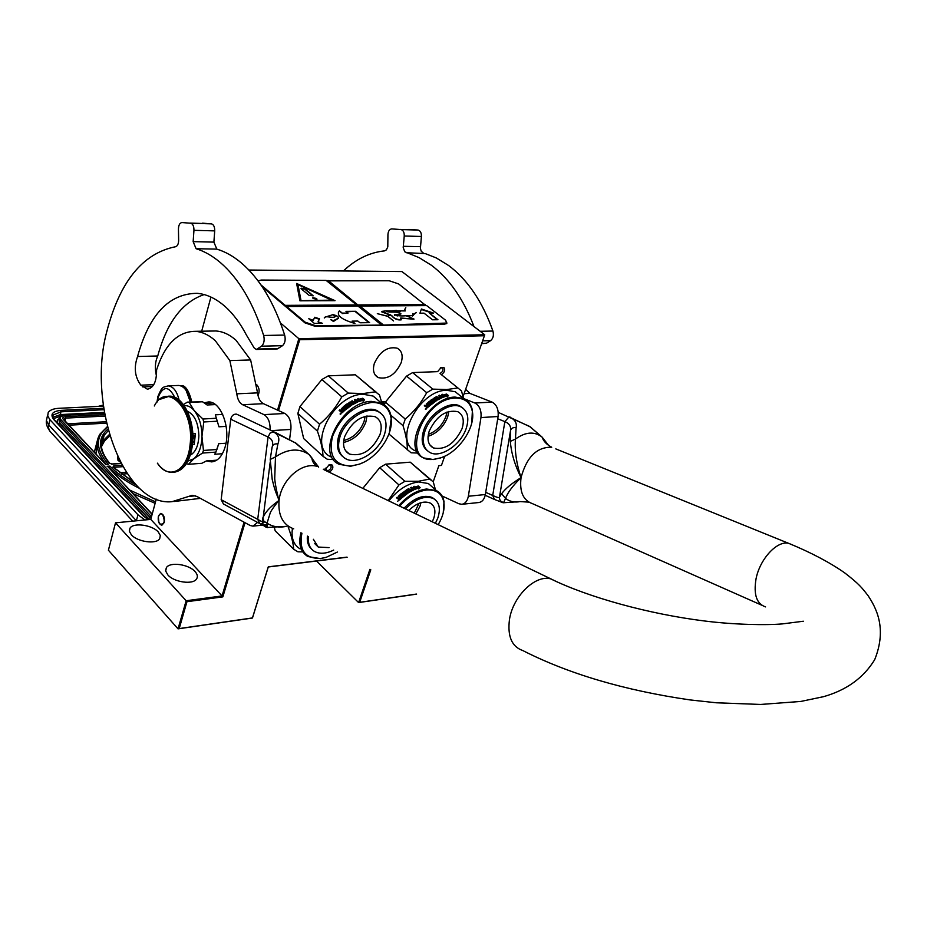 <?xml version="1.0" encoding="UTF-8"?>
<svg xmlns="http://www.w3.org/2000/svg" width="927" height="927" viewBox="0 0 927 927"><rect width="100%" height="100%" fill="white"/><g stroke="black" fill="none" stroke-linecap="round" stroke-linejoin="round"><path stroke-width="1.39" d="M440.893 374.265L457.88 387.95L446.687 389.56L432.816 389.12L412.619 372.596L437.625 371.623L441.206 367.44L443.998 367.613C445.435 369.954 444.578 372.318 441.426 374.682M440.337 367.903L442.527 367.973C443.593 370.047 442.77 371.866 440.047 373.43M381.623 402.156L383.627 401.495L385.412 402.109M382.341 401.808L381.634 402.191L383.477 402.133L384.218 404.775M325.377 469.097L329.247 464.833L332.005 464.96C333.662 467.162 332.863 469.491 329.595 471.936M325.586 469.155L325.748 468.1M328.378 465.238L330.557 465.273C331.808 467.278 330.997 469.085 328.1 470.707M248.888 270.024L401.901 271.553L484.728 334.763L298.865 338.691L299.699 339.734L278.529 410.58M433.222 481.739L438.865 465.644L441.437 465.435L444.67 456.235M156.246 499.155L150.777 519.398L115.527 522.816L108.401 550.209L178.042 628.865L252.468 618.031L268.285 566.988L347.15 557.231M201.692 331.206L210.927 297.057M280.487 322.955L298.865 338.691L277.532 410.128M484.728 334.763L484.415 335.748L299.699 339.734M463.048 396.686L484.415 335.748M245.018 522.689L222.851 596.872L186.953 601.693L179.201 628.587L252.445 617.927L268.274 566.849L346.953 557.127M370.788 569.792L359.688 602.33L416.466 594.056M374.334 363.454C372.422 370.337 373.743 375.064 378.309 377.613C387.915 379.653 395.562 374.635 401.229 362.55C403.233 355.562 401.889 350.777 397.185 348.193C387.579 346.246 379.954 351.333 374.334 363.454M316.513 561.02L358.598 602.573L416.605 594.137M369.919 569.329L358.598 602.573L359.688 602.33M115.527 522.816L186.142 600.754L178.042 628.865L179.201 628.587M150.777 519.398L222.051 595.945L186.142 600.754L186.953 601.693M131.333 534.763C137.277 541.924 156.373 544.555 159.687 538.738L160.313 535.539L158.297 531.994C152.248 524.902 133.349 522.307 130 528.158L129.386 531.275L131.333 534.763M167.822 574.891C173.986 582.283 192.967 584.96 196.536 579.004C197.996 576.791 197.497 574.323 195.052 571.577C188.784 564.265 170.012 561.623 166.408 567.614L165.69 571.044L167.822 574.891M244.079 522.179L222.051 595.945L222.851 596.872M158.366 516.188L160.777 513.419C163.755 514.369 164.913 517.393 164.264 522.48L161.877 525.227C158.899 524.288 157.729 521.275 158.366 516.188M256.501 384.635L256.999 385.018C259.433 388.146 259.769 391.646 258.007 395.528M162.607 514.612C160.603 513.013 159.201 513.859 158.378 517.139L158.818 521.936L160.023 524.033C164.45 524.705 165.319 521.565 162.607 514.612M137.045 520.731L136.524 520.186L137.961 514.798L49.954 419.722L47.706 415.899L48.227 412.48C49.919 410.012 53.499 408.61 58.992 408.297L103.442 406.177M137.961 514.798L144.948 519.966M101.97 439.815L103.013 439.746M102.005 439.722L103.036 439.665M103.291 405.018L98.065 406.432M104.786 414.647L65.585 416.652C62.897 416.965 62.155 417.915 63.372 419.525L105.782 464.601M106.837 464.52L108.308 464.415C95.411 449.085 95.122 436.652 107.451 427.104M136.153 484.96C125.238 479.155 116.489 472.863 109.884 466.096L109.143 468.077M108.181 467.057L152.121 514.427M117.741 456.768L117.984 460.36L120.336 462.075M118.192 457.741L118.123 459.804L119.977 461.379M190.371 401.982L186.142 390.476M190.093 401.994L189.826 400.255C187.799 391.078 184.114 386.13 178.772 385.447L178.042 385.47M174.728 397.289C168.668 385.678 163.14 385.69 158.158 397.301L157.416 401.623M180.406 385.69L181.727 385.574C185.504 386.42 188.644 391.878 191.159 401.936M182.352 385.539C186.234 386.571 189.375 392.028 191.785 401.912M301.901 533.199C298.784 550.487 305.18 558.888 321.09 558.39L326.258 557.301L320.487 558.61L307.891 556.559C300.499 551.971 298.181 544.01 300.939 532.677M337.393 552.052L326.258 557.301M274.438 527.915L275.203 530.858L293.685 549.247L297.926 551.797L302.781 551.901M323.291 469.259L325.435 469.085L329.653 472.422M329.537 471.889L330.626 472.897M325.435 469.085L328.39 471.808M287.938 526.304C291.379 535.539 293.303 543.187 293.685 549.247M292.434 528.413C291.032 538.123 293.627 544.96 300.197 548.958M329.039 547.614L318.274 547.057L313.361 539.282M333.697 550.082C326.269 553.72 319.919 554.219 314.659 551.553C309.815 548.68 307.787 543.743 308.552 536.721M311.611 549.132C308.251 546.13 306.849 541.785 307.393 536.107M438.181 524.682C442.921 516.64 444.809 509.201 443.882 502.353C442.121 493.593 436.42 489.479 426.791 489.989C417.173 491.24 408.135 496.629 399.676 506.142M443.882 502.353L444.021 501.634C443.129 496.432 440.58 492.735 436.362 490.557L426.582 489.004C416.675 490.302 407.393 495.852 398.726 505.69M444.021 501.634L443.257 512.724M388.842 500.928C397.741 489.746 407.648 483.419 418.564 481.947L428.344 483.523L433.535 488.077M410.232 462.167L429.595 479.074L418.54 481.252L404.902 481.31L385.597 464.172L410.232 462.167L431.704 480.418M435.435 489.734L433.245 481.762L429.595 479.074M404.902 481.31L398.946 484.925L388.17 500.603M385.597 464.172L379.676 467.718L398.946 484.925M362.816 488.39L379.676 467.718M418.17 487.023L418.158 486.026L418.309 486.976L414.392 488.332L414.578 489.514L412.793 487.926L414.091 486.258L412.944 488.077M414.392 488.332L414.485 489.444M418.077 486.432L414.218 487.672L414.045 486.64M414.091 486.258L414.218 487.672M418.158 486.026L414.242 487.289M418.413 486.536L419.873 487.834M418.483 487.046L414.578 488.39L414.728 489.444L418.633 488.008L418.795 489.027L420.128 487.579L418.32 485.991L418.413 487.44L414.624 488.738M397.219 497.15L398.39 498.274L397.219 497.15L396.547 497.822L399.583 500.012L401.484 498.193L399.352 496.084L401.484 494.404L402.225 495.215L401.043 496.212M402.086 494.937L400.823 496.015L401.333 496.478L402.596 495.4L403.152 496.235L401.75 497.44M403.152 496.235L401.518 497.231L402.04 497.695L408.471 492.747M406.779 491.495L405.574 492.689L407.301 491.507L408.448 492.793M407.301 491.507L408.425 492.504M404.925 492.052L405.574 492.689M413.836 489.838L411.356 487.266L413.813 489.862L409.444 492.191L406.791 490.453L404.798 491.75L405.481 492.364M411.356 487.266L410.626 487.602L411.831 489.039L410.406 489.746M411.831 488.668L410.151 489.514L412.793 489.63M410.893 490.603L408.645 488.599L410.893 490.603L412.805 489.595M412.758 490.012L410.928 490.951M408.645 488.599L407.926 489.004L409.178 490.418L408.239 490.962L409.131 490.07M403.72 492.121L406.686 489.734L408.239 490.962M407.196 489.746L408.193 490.626M406.686 489.734L403.836 491.982M403.662 492.075L404.948 493.234L407.312 492.631L405.354 494.52L407.277 492.782M405.238 494.218L403.118 492.515L405.354 494.52M403.118 492.515L402.538 492.944M403.002 492.202L402.306 492.735L404.543 494.74L403.975 495.563L404.543 494.74M401.321 493.5L398.633 496.212L401.321 493.5L403.975 495.563M401.831 493.465L403.848 495.285M398.459 495.968L399.56 497.556L398.39 498.274M399.375 497.312L398.888 498.193M397.405 497.382L396.768 498.019M398.401 498.691L398.425 499.514M397.602 501.403L398.494 500.453L397.602 501.403M399.479 496.478L401.426 498.251M409.34 491.484L408.703 491.09L410.093 490.928L409.398 491.82L410.105 491.02M399.56 499.05L400.418 498.239L399.757 499.294M399.375 499.085L399.896 497.776L400.418 498.239M398.934 498.691L399.56 499.317M414.265 513.164L419.016 503.361M415.864 513.94L420.012 506.212L420.939 502.689M408.714 510.499C416.559 503.048 423.697 500.557 430.14 503.025C434.89 505.852 436.072 510.997 433.697 518.448L432.237 521.82M434.972 499.514L432.202 497.498C423.546 494.323 414.149 497.903 403.998 508.228M435.4 523.338L437.834 517.996C440.846 508.575 439.352 502.075 433.338 498.494C424.809 495.342 415.505 498.807 405.423 508.911M359.236 464.184C377.382 458.112 393.743 434.589 391.09 418.181C389.259 407.637 382.805 402.388 371.75 402.434C353.708 405.458 340.615 416.791 332.492 436.443C328.32 455.632 334.531 465.493 351.09 466.014L359.236 464.184L350.464 466.269L339.247 464.323C314.809 454.415 341.623 401.275 371.53 401.391L381.472 403.152C387.022 405.899 390.279 410.661 391.275 417.474L389.398 432.654M362.99 462.608L358.772 464.404M331.194 456.976C306.756 446.988 333.349 394.056 363.222 394.265L373.164 396.072L379.827 401.75M376.791 392.677L355.377 374.798L328.309 375.852L321.889 379.514L299.942 406.605L297.857 413.43L303.662 438.552L323.013 456.304L327.277 459.259L333.535 459.537M381.936 403.384L379.525 395.006L375.423 391.82L363.199 393.535L348.274 393.094L341.808 396.837C336.014 407.428 328.598 416.559 319.56 424.242L317.416 431.125C320.916 441.101 322.781 449.491 323.013 456.304M355.377 374.798L375.423 391.82M328.309 375.852L348.274 393.094M321.889 379.514L341.808 396.837M299.942 406.605L319.56 424.242M297.857 413.43L317.416 431.125M362.538 399.236L362.55 398.262L362.654 399.201L358.378 400.522L358.517 401.704L356.675 400.116L358.146 398.436L356.872 400.279M358.378 400.522L358.459 401.658M362.469 398.703L358.239 399.896L358.112 398.865M358.146 398.436L358.239 399.896M362.55 398.262L358.262 399.479M362.793 398.795L364.299 400.082M362.851 399.27L358.564 400.58L358.691 401.634L362.955 400.232L363.083 401.24L364.589 399.827L362.724 398.228L362.77 399.711L358.622 400.974M339.85 409.769L341.09 410.939L339.85 409.769L339.131 410.487L342.283 412.689L344.323 410.754L342.133 408.61L344.415 406.826L345.203 407.695L343.94 408.737M345.041 407.37L343.674 408.506L344.218 408.969L345.574 407.845L346.153 408.726L344.659 409.989M346.153 408.726L344.392 409.757L344.925 410.221L351.901 405.006M350.128 403.766L348.83 405.029L350.684 403.766L351.854 405.076M350.684 403.766L351.843 404.775M348.1 404.311L348.83 405.029M357.706 402.04L355.157 399.433L357.695 402.051L352.944 404.45L350.174 402.689L348.019 404.056L348.726 404.67M355.157 399.433L354.369 399.78L355.632 401.264L354.091 401.982M355.62 400.858L353.79 401.715L356.153 401.321L356.652 402.191L354.589 403.21L356.652 402.191M354.543 402.816L352.214 400.8L354.589 403.21M352.214 400.8L351.437 401.206L352.747 402.677L351.727 403.245L352.689 402.295M346.883 404.473L350.082 401.959L351.727 403.245M350.638 401.97L351.657 402.863M350.082 401.959L347.011 404.334M350.615 405.076L348.54 406.907L350.649 404.914L348.135 405.562L346.895 403.987M348.413 406.571L346.223 404.89L348.54 406.907M346.223 404.89L345.609 405.331M346.095 404.543L345.342 405.099L347.66 407.115L347.057 408.019L347.66 407.115M344.276 405.91L341.391 408.807L344.276 405.91L347.057 408.019M344.809 405.864L346.907 407.683M341.24 409.108L342.33 410.174L341.09 410.939M342.133 409.885L341.611 410.846M340.07 410.047L339.386 410.719M341.066 411.345L341.09 412.202M340.487 413.871L341.101 413.709L340.174 413.709L340.719 414.207M340.163 414.195L341.124 413.175L340.163 414.195M342.272 409.05L344.265 410.812M353.755 403.604L352.932 404.102L353.755 403.604L353.222 402.758L352.19 403.326L352.863 403.72M342.283 411.692L343.199 410.823L342.503 411.959M342.075 411.727L342.666 410.36L343.199 410.823M341.634 411.333L342.295 412.005M343.72 440.568C353.303 437.938 360.105 431.553 364.102 421.391L365.122 416.269M343.535 442.492C353.998 439.954 361.449 433.118 365.887 421.994L367.011 415.852M380.058 434.357C372.387 450.313 362.167 456.884 349.386 454.068C343.882 450.87 342.283 445.087 344.612 436.744C352.202 420.742 362.387 414.068 375.18 416.71C380.904 419.977 382.538 425.852 380.058 434.357M380.684 413.106L377.266 410.742C365.713 404.462 343.685 418.807 338.749 436.026C336.13 445.099 337.393 451.901 342.538 456.397M384.601 434.045C387.741 423.303 385.69 415.875 378.436 411.75C366.895 405.47 344.856 419.827 339.896 437.057C336.988 447.567 338.992 454.833 345.898 458.853C357.509 465.377 379.421 451.217 384.601 434.045M440.858 457.799C458.9 452.144 475.852 427.104 472.283 411.148C470.302 402.33 464.659 397.984 455.331 398.1C421.461 398.552 399.433 463.963 433.998 459.282L440.858 457.799L433.349 459.537L423.732 457.95C400.626 449.132 427.127 396.941 455.111 397.092L463.627 398.54C468.344 400.754 471.275 404.717 472.411 410.418L471.739 423.071M443.604 456.733L440.348 458.019M415.597 450.916C392.469 442.028 418.749 390.024 446.71 390.267L455.238 391.75L461.032 396.443M388.923 434.01L411.09 452.793L418.089 453.083M463.442 398.39L461.542 391.009L457.88 387.95M432.816 389.12L426.721 392.7C421.206 402.874 414.056 411.658 405.25 419.039L403.025 425.655C406.084 435.261 407.498 443.349 407.266 449.931M412.619 372.596L406.571 376.107L426.721 392.7M405.25 419.039L385.377 402.144L406.571 376.107M385.377 402.144L384.357 404.879M390.87 415.261L403.025 425.655M388.911 434.056L389.514 434.531M446.432 395.029L446.42 394.091L446.594 394.983L442.608 396.246L442.816 397.382L440.951 395.852L442.249 394.253L441.125 396.003M442.608 396.246L442.7 397.289M446.327 394.508L442.399 395.655L442.202 394.659M442.249 394.253L442.399 395.655M446.42 394.091L442.434 395.25M446.698 394.647L448.193 395.852M446.779 395.053L442.793 396.304L442.979 397.312L446.953 395.968L447.138 396.941L448.471 395.586L446.594 394.056L446.698 395.47L442.863 396.675M427.138 404.137L429.375 402.295L430.151 403.129L428.969 404.114M430.012 402.816L428.714 403.905L429.247 404.357L430.545 403.268L431.113 404.114L429.699 405.308M431.113 404.114L429.456 405.099L429.989 405.551L436.582 400.568M434.821 399.352L433.581 400.568L435.354 399.352L436.536 400.626M435.354 399.352L436.524 400.325M432.932 399.931L433.581 400.568M442.028 397.718L439.456 395.203L442.04 397.718L437.579 400.012L434.809 398.332L432.782 399.63L433.5 400.221M439.456 395.203L438.714 395.539L439.977 396.965L438.552 397.637M439.977 396.571L438.262 397.393L440.997 397.463M439.05 398.448L436.698 396.513L439.05 398.448L441.009 397.857M440.951 397.903L439.074 398.819M436.698 396.513L435.968 396.907L437.266 398.32L436.316 398.853L437.231 397.938M431.669 400.024L434.693 397.625L436.316 398.853M435.226 397.637L436.258 398.494M434.693 397.625L431.773 399.908M435.354 400.615L433.373 402.376L435.377 400.464L432.955 401.078L431.681 399.572M433.268 402.04L430.928 400.105L433.373 402.376M430.928 400.105L430.209 400.638L432.55 402.573L431.97 403.43L432.55 402.573M429.201 401.414L426.443 404.195L429.201 401.414L431.97 403.43M429.722 401.368L431.843 403.118M426.269 403.917L427.417 405.505L424.554 406.014M427.231 405.226L426.721 406.153M425.18 405.389L426.536 405.887M424.995 405.122L424.299 405.817L426.235 406.629L426.235 407.416M427.15 404.137L429.421 406.061L426.953 408.019L426.235 406.629M425.678 409.074L426.339 408.888L425.412 408.9L425.945 409.386M425.423 409.363L426.35 408.378L425.423 409.363M427.312 404.427L429.34 406.13M438.297 399.213L437.509 399.688L438.297 399.213L437.776 398.39L436.802 398.934L437.463 399.317M427.44 406.965L428.32 406.13L427.637 407.22M427.243 406.999L427.776 405.678L428.32 406.13M426.791 406.617L427.428 407.254M428.344 434.369C436.524 431.264 442.399 425.273 445.945 416.432L447.011 412.017M428.054 436.327C437.115 433.28 443.651 426.837 447.66 416.999L448.888 411.379M461.97 428.842C454.543 443.917 445.018 450.279 433.384 447.938C428.123 444.96 426.744 439.328 429.236 431.043C436.594 415.922 446.096 409.467 457.753 411.669C463.199 414.705 464.601 420.429 461.97 428.842M462.689 407.915L459.653 405.887C449.097 400.36 428.83 414.056 423.72 430.348C420.87 439.549 421.994 446.269 427.104 450.499M466.165 428.564C469.502 417.926 467.729 410.696 460.835 406.849C450.279 401.321 430.001 415.041 424.89 431.333C421.762 441.762 423.5 448.853 430.105 452.608C440.707 458.332 460.858 444.798 466.165 428.564M187.891 461.101L193.789 458.83L202.492 453.06L203.442 450.452L201.959 436.362L203.789 421.97L202.909 419.004L194.346 410.754L189.154 402.422L202.561 401.773L207.103 404.983L215.4 404.578M216.698 460.186L206.397 460.939L201.808 463.303L188.471 464.3L186.397 463.697M188.471 464.3L193.789 458.83C198.888 454.334 201.611 446.849 201.959 436.362M202.561 401.773L187.347 402.121L183.419 404.612M222.7 414.427L215.342 414.821L216.362 418.251L202.909 419.004M226.165 426.385L218.957 426.814L217.254 421.206L203.789 421.97M222.399 453.72L214.821 454.265L216.872 449.514L203.442 450.452M216.872 449.514L218.726 443.709L225.991 443.233M215.91 452.109L202.492 453.06M187.347 402.121L189.154 402.422M201.959 436.304C201.866 425.713 199.328 417.196 194.346 410.754C191.159 407.011 187.764 405.308 184.16 405.644M216.362 418.251L217.254 421.206M215.342 414.821L218.957 426.814M190.348 455.064C195.597 452.191 198.436 445.76 198.865 435.748C198.355 422.77 194.531 414.624 187.405 411.345M215.574 452.944L218.726 443.709M548.599 445.4L542.052 437.057L529.85 426.675L508.993 416.883L504.856 421.623C509.305 423.454 511.183 426.455 510.499 430.626L510.325 441.368C511.264 453.106 514.844 465.192 521.055 477.602C512.735 485.771 507.567 492.7 505.539 498.413L503.651 502.469L502.828 502.677L494.508 499.468L492.712 495.458L485.713 492.33M510.313 417.185L508.993 416.883C514.74 419.224 517.115 422.805 516.119 427.614C513.095 427.243 511.229 428.251 510.499 430.626L499.491 497.057C499.317 498.066 497.057 497.532 492.712 495.458L504.856 421.623L497.729 418.761M516.119 427.614L515.435 439.085C514.578 450.846 516.443 463.685 521.055 477.602C511.797 483.338 505.319 488.714 501.634 493.709L499.491 497.057C499.329 500.035 500.719 501.831 503.651 502.469M761.588 605.134L532.434 503.639C523.176 500.395 519.375 491.716 521.055 477.602C526.652 457.023 536.86 446.895 551.716 447.231C546.629 444.554 543.419 441.171 542.098 437.104L542.098 437.104C534.439 431.159 525.551 431.808 515.435 439.085L510.325 441.368M258.957 523.164L223.465 503.987L221.171 499.699L257.718 519.363C261.866 521.75 263.535 522.434 262.7 521.414L262.828 517.892L263.905 521.217L267.034 523.187C272.723 526.826 279.166 527.88 286.339 526.351L267.243 527.475L267.034 523.187L270.29 512.758C270.823 510.777 277.868 501.426 279.073 500.371C278.227 498.68 274.519 481.901 274.74 477.903L275.47 456.918L277.891 443.94C280.081 438.425 278.436 434.346 272.955 431.715L295.134 442.758L308.946 454.427L318.656 467.127M266.605 525.806L261.31 523.836L266.93 527.15M262.828 517.892C265.145 512.573 269.236 507.44 279.073 500.371C274.334 488.923 274.427 488.065 272.225 479.56L270.22 459.433L272.086 447.277C272.619 444.636 274.554 443.523 277.891 443.94M262.967 519.34L262.7 521.414C262.468 524.74 263.986 526.768 267.243 527.475M275.041 432.295L295.134 442.758M272.445 445.945C273.372 441.912 271.901 438.946 268.065 437.046L270.163 432.979L273.986 431.808L236.594 414.149C233.581 413.917 231.634 415.609 230.753 419.224L221.171 499.699M237.66 414.659L236.594 414.149M270.07 429.954C270.313 422.422 268.274 417.312 263.986 414.624L284.879 413.477L263.419 403.685C260.232 401.959 258.285 398.355 257.555 392.874L250.638 359.954L229.861 360.58L215.273 340.661C208.807 334.879 202.121 331.773 195.191 331.321C177.694 331.588 164.832 344.438 156.593 369.873C156.675 381.588 153.592 388.031 147.37 389.178L147.984 389.155M250.638 359.954L235.991 340.221C229.502 334.496 222.77 331.414 215.794 330.974L211.831 331.043M263.65 335.481L284.659 335.076C274.207 302.665 259.711 278.575 241.182 262.781C233.28 256.188 225.168 251.634 216.825 249.12L196.084 248.714C204.369 251.263 212.445 255.852 220.302 262.503C238.749 278.436 253.198 302.77 263.65 335.481C264.751 340.186 264.044 343.743 261.541 346.188L256.327 349.479L254.091 347.834L246.478 335.134C240.151 323.025 232.909 313.372 224.751 306.2C215.829 298.471 206.64 294.172 197.161 293.314C168.992 293.546 149.131 314.612 137.578 356.524L157.741 355.98C155.076 361.901 154.647 368.54 156.454 375.887M196.084 248.714L193.152 241.646L193.952 230.325C193.986 226.35 192.932 223.986 190.765 223.233L211.518 223.859L202.596 223.175M211.518 223.859C213.697 224.601 214.763 226.941 214.705 230.881L213.894 242.109L216.825 249.12M284.659 335.076C285.759 339.734 285.041 343.268 282.526 345.678L277.277 348.934L256.605 349.467M204.16 294.577C182.306 302.005 166.837 322.469 157.741 355.98M284.879 413.477C289.386 416.327 291.391 421.646 290.893 429.421L289.595 439.398M173.789 501.53L200.394 498.367M190.765 223.233L181.901 222.55C179.745 222.967 178.587 225.134 178.436 229.05L178.644 240.336C178.529 244.033 177.463 246.165 175.47 246.744C142.573 253.361 119.641 281.796 106.675 332.04C86.941 405.331 123.951 506.733 171.993 501.692L192.19 495.319L196.872 496.443L250.174 525.505L252.944 526.13L257.59 522.422M137.578 356.524C133.685 367.463 134.786 377.011 140.869 385.18L147.37 389.178M263.986 414.624L242.642 404.728C239.467 402.978 237.521 399.34 236.791 393.813L229.861 360.58M206.895 460.962L211.472 461.878C217.625 461.333 222.167 456.397 225.087 447.104C231.043 428.332 220.846 401.09 208.39 401.947L204.183 402.851M211.101 403.06L211.924 402.619M214.925 460.371L215.782 460.707M473.998 326.582C463.593 299.305 449.41 278.876 431.449 265.284L419.039 257.602L404.74 251.773L403.21 247.555L404.242 236.014C404.346 232.399 403.268 230.255 401.009 229.56L391.669 228.899C389.398 229.27 388.146 231.229 387.926 234.798L387.799 246.895L386.385 249.861L384.531 250.869C369.444 252.526 355.736 259.224 343.407 270.962M480.174 331.287L492.921 331.043C482.515 301.727 467.753 279.873 448.633 265.516L436.2 257.891L425.203 253.569L406.223 252.723M401.009 229.56L418.147 230.07L408.784 229.421M418.147 230.07C420.418 230.765 421.495 232.897 421.391 236.478L420.394 248.54L421.264 251.287L423.349 253.048M492.921 331.043C493.998 335.261 493.21 338.459 490.557 340.661L486.466 343.233L481.623 343.72M465.632 389.328L469.862 393.372L464.114 393.651M442.098 495.991L458.911 503.767L461.785 504.3C465.203 503.743 467.382 501.055 468.344 496.246L480.962 417.567C481.588 410.464 479.572 405.62 474.925 403.036L492.063 402.098L469.862 393.372M492.063 402.098C496.721 404.659 498.726 409.456 498.089 416.501L485.354 494.531C484.392 499.305 482.202 501.97 478.784 502.527L461.947 504.288M474.925 403.036L463.697 398.575M193.094 436.802L192.862 435.76M154.322 405.968C167.092 380.615 194.937 409.943 190.035 445.064C187.59 471.067 168.714 480.812 157.381 463.152C161.831 469.398 166.86 472.492 172.492 472.434L168.193 471.808M190.684 453.952L192.318 453.836M195.423 433.732L194.195 444.508L195.423 433.732L192.793 433.894M194.195 444.508L192.503 444.624M193.905 437.544L193.534 438.216L194.508 438.17L193.905 437.544L193.581 438.228M193.673 436.988L194.635 436.872L193.813 437.37M194.531 436.733L193.72 437.011M194.044 436.443L194.751 436.038L194.067 435.829M194.577 436.096L193.72 436.571L194.705 436.42M194.751 436.038L193.824 435.713L194.635 436.107L193.766 436.582M192.689 442.677L193.523 442.075L192.758 441.623M193.071 437.023L192.978 438.17M194.786 435.678L193.859 435.736M193.836 436.999L194.519 436.965L193.836 436.999M262.295 286.883L305.041 322.909L315.319 326.362L444.45 324.346L447.011 323.002M260.974 284.925L305.238 322.225L315.528 325.678L382.874 325.087L359.885 306.037L426.687 305.609L445.725 320.313L446.733 323.697M285.215 305.365L356.605 304.937L326.142 280.417L261.147 280.047L258.1 280.939M426.003 305.62L398.575 283.905L389.224 280.765L326.686 280.846M382.874 325.087L446.953 323.06M308.807 318.749L314.404 323.43L322.434 323.314L318.031 321.843L319.537 318.865L314.74 317.254L313.222 320.221L308.807 318.749M339.409 310.8C335.968 315.18 341.148 319.409 354.948 323.5L352.051 321.136L357.868 321.055L359.989 322.781L369.595 322.642L355.562 311.287L345.968 311.368L348.054 313.071L342.26 313.129L339.409 310.8L338.367 312.666M324.253 317.938L324.705 317.648C326.316 315.25 332.596 318.865 335.447 316.536L332.909 314.659C336.895 315.609 338.679 316.802 338.262 318.251L333.396 320.649L330.754 319.688L333.453 321.437L338.425 318.285C338.865 316.779 336.976 315.551 332.758 314.601L335.307 316.478C332.526 318.772 326.304 315.203 324.554 317.59L324.253 317.938M332.77 314.716L327.555 316.362L332.77 314.716M381.124 324.682L357.984 306.049L286.582 306.513M356.605 304.937L285.087 305.817M296.64 283.488L299.919 300.812L335.029 300.672L296.64 283.488M425.157 304.96L358.367 305.365L327.891 280.858M328.031 280.417L358.367 305.365M425.296 304.543L358.494 304.925M433.43 313.059L421.426 309.015L419.943 313.199L424.01 313.152L432.538 319.792L437.938 319.722L429.398 313.094L433.43 313.059M381.704 311.843L391.507 315.632C394.114 318.83 397.324 320.244 401.124 319.885L400.661 317.984L414.033 319.085L406.165 315.748C401.124 316.188 397.219 315.84 394.438 314.728L400.835 314.033C397.463 310.406 389.885 313.523 386.142 310.893L405.319 310.916M387.938 311.889L388.911 311.75L388.17 310.985L400.464 311.669L393.361 310.823L405.354 310.812M397.393 315.945L395.528 314.693L400.939 313.824M406.64 316.049L413.315 315.528L413.465 314.38L416.443 312.492L413.396 314.253L412.677 313.569L413.094 315.447L406.443 315.933M400.615 318.181L413.523 319.155M404.554 309.664L405.817 307.706L404.346 310.568M404.786 309.734L405.817 307.706M390.487 314.635L387.718 316.223L377.324 313.662L387.741 316.316L393.569 320.962L387.926 316.316L390.487 314.635M383.025 324.647L359.885 306.037M313.222 320.221L309.803 319.583M314.74 317.254L313.083 320.672M319.317 319.282L314.601 317.706M318.031 321.843L321.009 323.338M355.562 311.287L346.501 311.808M368.923 322.654L355.423 311.727M352.051 321.136L353.905 323.21M342.26 313.129L339.27 311.24M348.054 313.071L342.121 313.569M325.053 317.312L324.346 317.961M333.511 320.73L333.535 321.426M338.471 317.961L338.1 318.564M333.929 300.672L296.744 284.033M421.426 309.015L419.954 313.199M432.063 313.071L421.275 309.444M429.398 313.094L437.254 319.722M396.443 310.429L392.167 310.858M413.512 315.238L413.222 314.288M413.28 315.168L412.515 316.014M386.327 311.194L387.996 311.008L388.691 311.669L387.509 311.762M394.438 315.365L395.377 314.705L397.15 315.933M416.119 312.747L414.126 314.265M386.304 310.823L381.947 311.379L391.739 315.562C393.905 318.413 397.069 319.78 401.206 319.641L401.124 319.885M332.55 300.557L300.823 300.684L297.973 284.589L332.55 300.557M332.689 300.116L300.823 300.684M300.951 300.232L297.973 284.589M313.129 298.494L316.941 299.27L316.628 298.482L312.828 297.718L313.129 298.494M301.391 288.193L301.078 288.737L309.143 295.377L313.21 295.806L304.971 288.749L300.985 288.656M316.849 299.34L312.781 298.088M313.013 295.91L304.844 289.189L301.252 288.633M136.373 520.8L48.737 424.914L49.954 419.722M148.158 519.653L143.198 515.875L53.743 419.525C49.931 414.346 52.329 411.298 60.939 410.371L103.743 408.286M132.7 521.148L49.942 431.264L48.575 428.1L48.737 424.914L46.408 420.568L47.59 415.215M143.198 515.875L143.87 516.177M53.743 419.525L54.415 419.85M148.459 519.618L143.685 515.98L54.218 419.641C52.387 416.802 52.039 415.238 53.175 414.948L52.688 416.999L53.175 414.948L61.217 411.808L103.963 409.711M60.939 410.371L60.556 414.566L104.392 412.364M52.781 417.347L60.556 414.566L60.811 415.98M53.488 418.726L60.753 416.003M58.83 419.004C56.744 420.209 56.582 421.82 58.32 423.848L145.272 517.463M58.32 423.848L59.479 422.874L149.432 519.526M148.668 519.607L149.537 516.953L59.965 420.846L59.479 422.874L58.888 418.784M151.078 518.286L149.537 516.953L150.753 515.899L61.124 419.861L59.965 420.846L59.177 417.556L64.415 415.134L104.542 413.257M61.124 419.861C59.201 417.289 60.382 415.76 64.681 415.273M64.125 415.319L104.519 413.106M151.53 516.617L150.753 515.899M105.539 464.612L108.308 464.415M109.884 466.096L107.115 466.304M121.078 463.488L112.155 464.137L109.166 463.106C98.088 449.328 97.671 437.961 107.926 428.992M133.812 482.364L112.943 467.127L113.743 465.817L122.016 465.215M63.372 419.525L64.021 419.85M63.604 419.317L65.863 418.1L105.052 416.072M65.585 416.652L65.157 421.055M107.335 426.652L99.989 434.091C94.6 442.816 96.675 452.909 106.199 464.392M139.699 488.471C126.976 482.191 116.825 475.261 109.247 467.671L108.795 467.706M112.155 464.137L111.576 464.126M109.166 463.106L109.826 463.407M101.437 446.941L104.125 435.308L108.343 430.557M113.743 465.817L114.033 467.312L122.839 466.663M112.943 467.127L113.569 467.393M67.729 423.813L106.199 421.727M97.103 442.631L95.956 453.975M129.71 490.07L155.516 501.866M101.298 443.709L102.654 441.194L109.432 434.45M119.722 472.77L126.257 472.272M69.027 425.192L106.512 423.141M97.416 440.348L94.322 452.237M133.071 493.651L155.122 503.326M101.414 446.779L104.519 440.916L109.873 435.945M121.507 474.149L127.208 473.709M179.073 399.977C176.941 391.194 173.314 386.501 168.193 385.864C161.982 387.81 162.607 385.864 157.926 396.408M792.585 544.937L555.794 448.888M803.373 621.229L782.434 623.894C767.162 625.273 735.273 624.856 704.74 621.009C648.761 614.08 588.263 597.266 550.684 578.854C535.273 574.497 512.886 596.339 509.468 619.537C507.359 636.374 511.808 646.71 522.816 650.569C568.772 673.941 624.543 690.395 690.117 699.931L716.27 702.782L760.65 704.45L800.801 701.438L823.535 696.675C846.56 690.14 863.628 677.799 874.706 659.653C887.475 627.869 875.691 607.243 868.066 595.644C861.89 587.753 859.468 584.288 844.613 572.805C829.549 562.307 810.87 552.469 788.599 543.303C777.069 540.418 759.85 559.027 756.05 578.796C753.419 594.531 756.594 603.894 765.575 606.895M528.807 502.133L520.128 501.588C514.578 502.689 509.711 501.634 505.539 498.413L501.634 493.709M323.685 469.549L557.034 581.855M309.131 454.485L311.982 458.054C311.982 461.078 313.685 463.859 317.104 466.385C301.808 461.669 281.182 479.908 279.073 500.371C277.903 515.261 282.781 524.763 293.72 528.853M270.22 459.433L275.47 456.918C287.752 448.691 298.911 447.868 308.946 454.427L295.261 442.538M230.753 419.224L268.065 437.046L257.718 519.363L259.989 523.72L267.486 527.637M264.589 521.936L261.31 523.836M263.291 516.733L270.186 462.272M193.952 230.325L214.705 230.881M213.894 242.109L193.152 241.646M261.541 346.188L282.526 345.678M257.671 349.039L278.621 348.506M140.869 385.18L153.778 384.67M142.619 386.907L152.48 386.513M257.555 392.874L236.791 393.813M263.419 403.685L242.642 404.728M271.484 430.626L290.893 429.421M195.504 495.818L188.621 496.432M404.242 236.014L421.391 236.478M420.371 246.675L403.245 246.292M482.631 340.846L490.557 340.661M481.75 343.349L486.466 343.233M480.962 417.567L498.089 416.501M468.344 496.246L485.354 494.531M163.164 397.382L168.459 396.2C181.704 395.574 193.87 421.773 190.8 445.087C188.262 461.982 182.155 471.09 172.492 472.434M168.32 396.2L169.583 396.153C182.828 395.528 195.006 421.715 191.924 445.018C189.386 461.901 183.279 471.009 173.604 472.341L173.326 472.364M315.319 326.362L315.528 325.678M305.041 322.909L305.238 322.225M444.45 324.346L444.67 323.708M394.438 314.728L400.835 314.033M440.464 367.845L441.206 367.44M328.529 465.18L329.247 464.833M378.309 377.613L375.203 375.006M130 528.158L129.305 530.754M166.408 567.614L165.609 570.453M49.224 430.151C46.86 426.617 45.921 423.419 46.408 420.557M63.627 419.363L105.724 464.427L107.497 464.3M152.202 514.114L107.868 466.71M101.356 443.697L104.125 435.308C98.98 443.025 100.823 452.33 109.664 463.233L111.843 463.987L120.985 463.326M133.5 482.005L113.511 467.335M178.772 385.447L168.193 385.864M157.833 396.756L156.999 402.098M328.772 471.994L325.84 469.294M314.751 543.616L318.274 547.057M436.362 490.557L428.344 483.523M432.202 497.498L433.338 498.494M391.09 418.181L391.275 417.474M381.472 403.152L373.164 396.072M345.412 450.487L349.386 454.068M377.266 410.742L378.436 411.75M472.283 411.148L472.411 410.418M463.627 398.54L455.238 391.75M429.908 444.983L433.384 447.938M459.653 405.887L460.835 406.849M204.913 403.361L212.804 402.978M206.269 461.009L216.582 460.255M503.477 502.747L520.128 501.588M485.215 495.285L493.848 499.178M498.239 412.388L529.85 426.524L542.052 437.057M195.191 331.321L215.794 330.974M189.873 223.094L210.614 223.72M266.709 524.694L263.882 524.983M263.465 525.03L253.083 526.119M211.472 461.878L212.19 461.831M400.058 229.432L417.196 229.954M159.803 399.363L169.583 396.153C183.476 395.609 195.527 421.727 192.48 444.867C189.977 461.727 183.697 470.881 173.604 472.341M187.891 412.411L189.548 412.33M192.77 442.712L193.21 441.519"/></g></svg>
